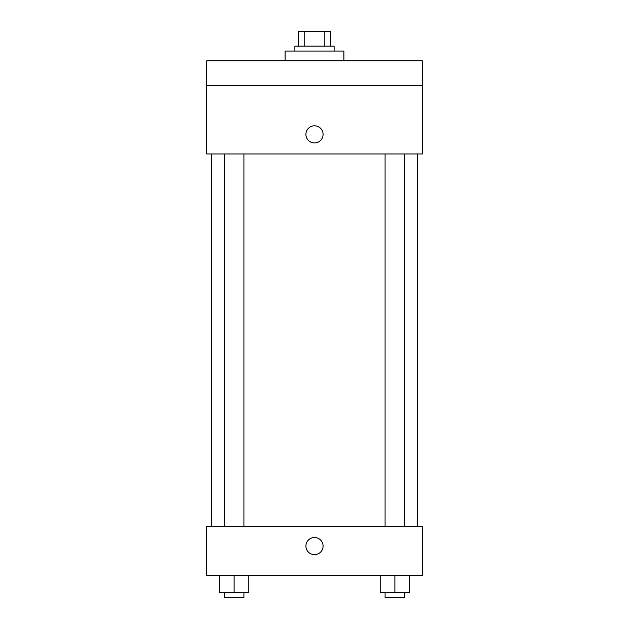 <?xml version="1.0" encoding="UTF-8"?>
<svg xmlns="http://www.w3.org/2000/svg" width="629" height="629" viewBox="0 0 629 629"><rect width="100%" height="100%" fill="white"/><g stroke="black" fill="none" stroke-linecap="round" stroke-linejoin="round"><path stroke-width="0.94" d="M304.184 46.153L304.184 31.45L298.571 31.45L298.571 46.153L298.571 31.45M304.184 31.45L330.429 31.45L330.429 46.153M324.816 46.153L324.816 31.45M294.891 51.059L294.891 46.153L334.109 46.153L334.109 51.059M343.906 60.856L343.906 51.059L285.094 51.059L285.094 60.856M206.674 60.856L422.326 60.856L422.326 85.363L206.674 85.363L206.674 60.856M422.326 85.363L422.326 153.979L206.674 153.979L206.674 85.363M314.5 142.956A8.578 8.578 0 0 1 307.07 130.085A8.578 8.578 0 0 1 321.93 130.085A8.578 8.578 0 0 1 314.5 142.956M206.674 526.481L422.326 526.481L422.326 575.496L206.674 575.496L206.674 526.481M314.5 554.66A8.578 8.578 0 0 1 307.07 541.797A8.578 8.578 0 0 1 321.93 541.797A8.578 8.578 0 0 1 314.5 554.66M380.175 575.496L380.175 592.652L409.589 592.652L409.589 575.496L409.589 592.652M394.878 592.652L394.878 575.496M404.683 592.652L404.683 597.55L385.082 597.55L385.082 592.652M219.411 575.496L219.411 592.652L248.825 592.652L248.825 575.496L248.825 592.652M234.122 592.652L234.122 575.496M243.918 592.652L243.918 597.55L224.317 597.55L224.317 592.652M417.428 526.481L417.428 153.979M211.572 526.481L211.572 153.979M385.082 153.979L385.082 526.481M404.683 153.979L404.683 526.481M243.918 526.481L243.918 153.979M224.317 526.481L224.317 153.979"/></g></svg>
